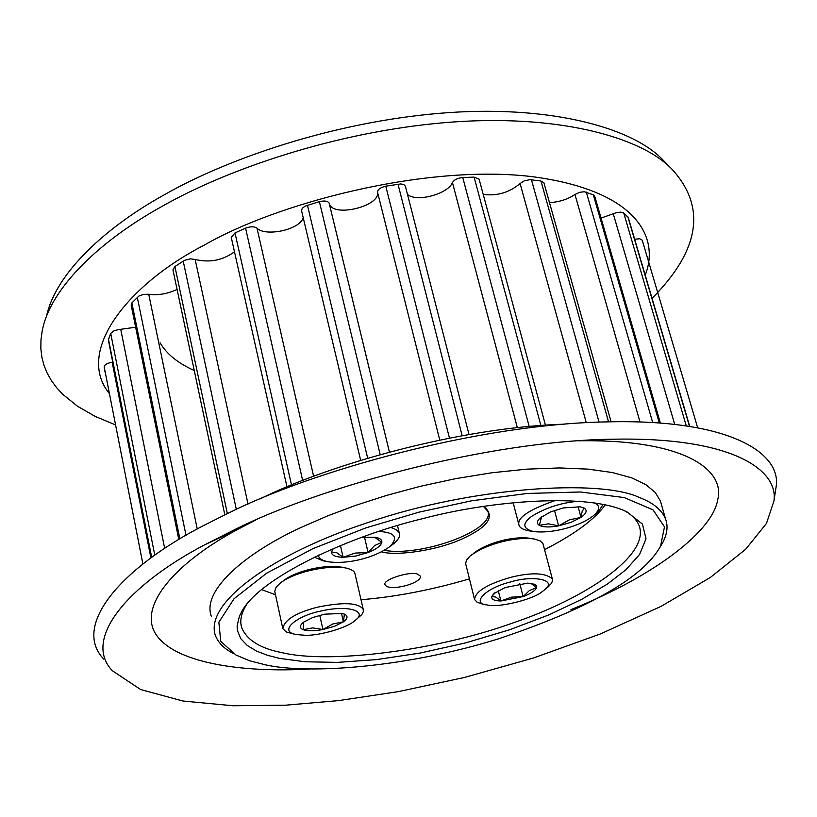 <?xml version="1.0" encoding="UTF-8"?>
<svg xmlns="http://www.w3.org/2000/svg" width="817" height="817" viewBox="0 0 817 817"><rect width="100%" height="100%" fill="white"/><g stroke="black" fill="none" stroke-linecap="round" stroke-linejoin="round"><path stroke-width="1.23" d="M239.238 527.465L239.279 528.548M483.204 194.395C497.032 196.192 509.318 192.577 520.082 183.529L524.218 180.874L529.916 179.658L540.966 181.006L543.908 182.773L611.085 421.797M549.494 202.647C559.461 201.993 567.948 199.266 574.943 194.466L579.794 192.281L584.369 191.75L593.316 194.855L594.694 196.121L660.371 423.073M601.057 218.098L615.671 212.91L620.215 212.124L623.412 212.788L628.263 217.496L689.732 426.413M634.656 239.238L639.711 238.758L642.233 240.178L697.667 427.771L642.233 240.178M104.893 371.633L104.168 366.853C104.576 364.668 107.241 363.136 112.164 362.258L112.746 362.176M151.462 557.613L108.334 339.903L110.714 333.438L113.655 330.997L118.179 329.639L135.653 327.239M178.811 539.598L131.139 305.058L131.864 302.923L138.941 296.02L143.383 294.426L148.735 294.243C157.947 295.519 167.393 293.906 177.085 289.422M224.828 514.833L172.938 269.865L174.909 266.546L184.581 260.327L190.31 258.866L195.151 259.438C209.571 262.941 222.684 260.388 234.469 251.779M286.971 486.891L231.262 237.39L235 232.916L245.58 228.157C250.513 226.37 254.312 226.37 256.987 228.137C265.188 236.879 299.441 230.047 303.23 217.812M360.665 460.359L301.463 210.306L302.402 208.1L305.303 206.058L319.386 201.646C324.512 200.461 327.78 200.982 329.169 203.188L329.322 203.75C332.968 217.914 380.845 206.139 377.505 192.066C377.74 189.411 380.497 187.45 385.777 186.174L400.769 183.937L403.833 184.56L405.406 186.296M407.499 194.456C416.905 202.739 448.553 193.598 452.434 182.548C454.17 179.75 457.602 178.075 462.739 177.503L474.095 177.136L479.099 179.137L545.45 425.167M194.262 370.53C177.881 363.156 166.505 353.924 160.112 342.844M247.04 603.855L245.876 605.683C240.974 613.986 239.626 621.441 241.832 628.059C247.214 640.344 260.643 648.545 282.131 652.671C328.955 664.109 436.298 650.751 513.25 622.82C584.043 598.994 649.893 555.785 639.262 526.015C636.923 519.949 632.011 514.863 624.535 510.758M279.537 658.379L267.292 655.244L256.364 650.996L247.326 645.512L240.801 638.71L237.43 630.581L237.093 626.036L239.452 616.059L242.21 610.677C261.399 576.741 350.156 535.952 422.471 518.713C491.242 500.402 588.454 492.661 626.986 511.881L642.438 524.106L646.012 538.822L639.588 554.447L625.975 569.684L607.378 584.073L581.857 599.28L548.881 614.895L509.369 629.856L465.384 642.948L419.938 653.1L376.32 659.625L337.35 662.393L304.864 661.75L279.537 658.379M265.025 664.732C308.07 674.699 407.029 667.448 499.146 638.618C589.864 608.124 643.684 577.272 660.596 546.052L664.507 526.853L652.997 509.839L624.28 497.584L580.458 491.987L527.2 493.458L471.532 500.821L419.05 512.147L365.812 527.894L312.778 548.707L266.648 573.187L234.06 598.728L218.854 622.248L220.743 641.365L236.031 655.071L249.522 660.728L265.025 664.732M233.192 653.437L232.692 653.14C223.644 648.351 217.792 642.233 215.137 634.778C205.118 602.027 273.838 553.334 368.161 522.492C471.195 487.024 600.219 478.691 639.507 497.553C653.151 502.721 661.852 509.91 665.6 519.122C668.194 526.209 667.223 534.083 662.679 542.743L659.605 547.839M645.216 275.115C660.33 236.746 635.738 189.789 530.611 176.462C423.992 164.084 275.993 203.504 204.342 245.08C128.208 284.163 74.97 351.075 109.131 393.232M652.058 298.358C699.801 250.165 706.511 207.181 672.187 169.425L662.822 159.826C631.561 126.809 546.502 104.178 439.24 113.338C332.008 122.438 226.666 159.101 164.156 194.865C105.822 227.126 55.607 273.215 46.498 316.393M672.187 169.425C640.599 136.041 553.926 113.195 444.182 122.703C334.49 132.16 226.564 169.63 162.624 206.058C102.084 239.361 50.317 287.073 42.157 331.181L40.952 340.046L40.85 348.696L41.861 357.111L43.955 365.23L47.131 373.032L51.328 380.487L56.516 387.544L62.643 394.202L77.441 406.212L95.201 416.425L115.34 424.83M564.741 424.166C458.266 427.332 327.75 465.159 260.123 498.901M661.382 504.375L660.412 500.954L655.295 492.488L645.89 484.644L631.694 477.853L612.413 472.543L588.107 469.132L559.257 467.937L526.751 469.152L491.824 472.767L455.886 478.609L420.377 486.299L386.543 495.419L355.354 505.457L327.443 515.966L303.097 526.546C247.643 551.516 201.36 589.762 211.327 616.263M255.578 520.102L239.003 528.691C174.991 562.658 135.571 607.797 157.232 636.198C178.709 664.65 247.541 672.657 309.653 669.031M570.94 609.635C659.84 573.789 713.047 529.059 717.592 500.167C725.608 471.746 688.384 439.597 581.571 440.741L578.497 440.792M235.408 529.263L204.383 544.97C127.125 585.595 82.241 639.415 112.399 670.757L140.677 689.558L182.865 701.006L232.947 705.755L285.582 705.183L338.565 700.618L398.369 691.621L464.383 677.477L533.297 658.042L600.546 633.89L661.024 606.388L710.33 577.476L745.686 549.238L766.479 523.421L773.944 500.964C778.581 470.408 733.492 437.33 616.498 439.158C488.893 439.914 318.763 487.524 235.408 529.263M775.108 493.386L776.15 486.554C781.43 454.048 732.001 418.559 606.296 421.899C476.801 424.186 310.695 471.664 227.892 513.362L204.659 525.025C121.702 567.284 71.324 625.495 103.79 659.125M384.398 550.341C421.021 557 495.082 530.356 487.912 511.371L483.337 506.336M483.388 506.336L483.889 506.571C495.337 515.946 488.678 526.454 463.923 538.097C438.331 550.454 396.572 556.234 381.539 551.894M361.002 599.739C395.683 596.87 431.825 589.915 469.418 578.875M544.612 549.606C574.474 534.349 594.715 519.408 605.315 504.804M261.44 589.557L275.452 594.766M417.507 574.096C409.154 570.838 380.793 580.448 385.267 584.952C388.739 591.886 421.735 583.563 420.418 576.138L417.507 574.096M303.822 622.043L312.686 617.529L324.563 614.19L342.098 613.444L344.417 614.129C348.175 615.916 347.838 618.479 343.416 621.819L334.602 626.261L322.94 629.529C314.249 631.133 307.672 631.194 303.199 629.693C299.594 628.181 299.471 625.893 302.831 622.83L303.822 622.043M305.221 635.289C318.079 635.943 347.552 628.079 355.436 620.195C367.579 611.627 349.462 604.294 320.141 611.208C297.082 615.855 278.086 630.877 295.642 634.503L305.221 635.289M355.436 620.195L361.808 614.619L363.279 611.8L363.228 609.329C358.479 602.589 343.13 601.904 317.17 607.256C295.887 612.781 284.439 619.889 282.794 628.549L286.226 631.949L295.642 634.503M355.099 574.198L354.915 573.411C354.272 570.991 351.126 569.163 345.468 567.917C323.777 564.639 291.026 573.718 279.68 583.573L275.952 587.546L274.747 591.314L282.794 628.549M345.05 567.835L340.965 567.08C322 564.22 293.497 572.125 283.57 580.734L282.723 581.347M302.831 622.83L303.638 622.217L303.199 629.693L312.727 627.905L322.94 629.529L332.754 623.994L343.416 621.819L344.417 614.129M341.486 613.342L343.416 621.819M319.753 615.293L322.94 629.529M361.339 537.382L375.391 537.239C380.038 538.178 382.182 539.884 381.835 542.325C380.916 545.817 376.341 549.218 368.11 552.527L355.466 556.101L343.12 557.286C335.327 557.031 331.416 555.243 331.406 551.914L333.438 548.34M318.375 555.09C318.62 558.236 321.786 560.442 327.883 561.698C346.561 564.588 374.063 558.307 390.199 546.328C398.563 537.259 394.693 532.286 378.577 531.428M314.157 557.092L323.103 560.819M390.792 545.889L394.274 543.264C398.665 539.353 400.34 535.993 399.299 533.184L396.419 529.763L391.016 527.486M331.406 551.914L336.859 552.782L343.12 557.286L355.181 553.089L368.11 552.527L374.513 545.623L381.835 542.325L374.584 537.249M364.474 537.014L368.11 552.527M340.393 545.439L343.12 557.286M540.241 517.876L541.579 516.824L539.343 525.341L548.534 523.84L558.614 525.862L569.296 519.878L580.999 517.386L571.012 522.369L558.614 525.862C549.647 527.465 543.223 527.292 539.343 525.341C536.524 523.605 536.82 521.113 540.241 517.876L550.709 511.83L563.291 507.939L580.182 506.816L584.421 508.215C587.505 510.492 586.371 513.546 580.999 517.386L582.215 511.064L584.421 508.215M579.682 501.189C562.055 502.455 546.052 507.51 531.663 516.354C521.992 523.656 522.635 528.732 533.593 531.571C554.192 533.92 582.695 525.239 594.572 514.72C600.127 509.226 599.974 505.253 594.112 502.782M555.856 500.31C528.844 509.655 516.569 517.978 519.04 525.27C519.826 527.833 523.094 529.682 528.813 530.805L531.806 531.193M595.603 513.883L598.473 511.554L603.16 504.344M554.498 510.451L558.614 525.862M578.068 506.581L580.999 517.386M495.531 592.325L491.742 596.522L495.899 597.094L500.882 600.975C494.244 600.842 491.191 599.361 491.742 596.522L493.805 593.683L505.11 587.556L527.721 583.134L534.737 584.288L536.524 585.799L536.595 587.729C535.247 590.711 530.764 593.673 523.146 596.594L500.882 600.975L511.585 597.135L523.146 596.594L529.416 590.517L536.595 587.729L531.091 583.471M541.436 592.223L545.164 589.384C557.735 579.182 531.55 575.291 510.615 581.929C483.93 588.526 471.623 603.763 486.809 604.866C497.941 608.226 532.551 599.525 541.436 592.223M544.622 589.557L551.301 583.593L552.486 580.897L552.333 578.885C545.327 572.717 531.448 572.196 510.717 577.343C487.289 584.135 475.239 591.528 474.585 599.525L477.169 602.292L482.53 604.059M552.333 578.885L542.907 543.458L540.251 540.915L534.318 539.016C516.415 536.289 486.227 543.622 469.989 556.132L466.527 560.125L465.619 563.536L474.585 599.525M534.318 539.016L529.824 538.291C514.169 535.911 487.902 542.284 473.686 553.221M498.258 590.64L500.882 600.975M519.826 583.757L523.146 596.594M586.31 192.118L652.691 422.563M593.316 194.855L659.299 422.992M540.966 181.006L608.542 421.848M531.438 179.72L599.055 422.123M474.095 177.136L540.885 425.494M462.739 177.503L529.181 426.474M397.981 184.121L462.146 435.716M385.777 186.174L449.462 438.106M319.386 201.646L380.181 454.63M307.447 205.23L367.681 458.245M245.58 228.157L302.658 480.529M235 232.916L291.506 485.012M183.202 261.072L236.327 509.399M174.909 266.546L227.351 513.617M137.297 297.235L186.01 535.339M131.864 302.923L179.883 538.954M110.714 333.438L154.791 555.223M108.395 338.871L151.707 557.429M104.168 366.853L142.904 564.026M623.759 213.043L686.27 425.892M627.885 216.903L689.507 426.382M613.291 213.87L674.719 424.411M112.164 362.258L150.92 558.001M120.763 329.445L164.697 548.483M148.735 294.243L197.254 529.008M195.151 259.438L248.021 504.12M256.987 228.137L313.626 476.321M377.505 192.066L439.76 440.067M329.21 203.331L389.403 452.087L329.169 203.188M452.434 182.548L517.335 427.669M520.082 183.529L586.279 422.695M574.943 194.466L640.007 421.991M241.832 628.059L240.903 623.657M660.412 500.954L665.6 519.122M329.322 203.75L389.413 452.087M469.009 434.501L405.344 186.051M660.596 546.062L662.679 542.743M245.876 605.683L242.21 610.677M239.003 528.691L204.383 544.97M581.571 440.741L616.498 439.158M773.944 500.974L776.15 486.564M363.228 609.329L354.915 573.411M327.883 561.698L323.093 560.809M390.148 546.369L394.223 543.315M399.299 533.184L397.47 525.556M533.634 531.571L528.865 530.805M594.572 514.72L598.473 511.554M518.836 524.494L513.117 502.567M545.164 589.384L548.881 586.31M486.809 604.866L482.224 603.998M495.133 592.611L493.805 593.683"/></g></svg>
